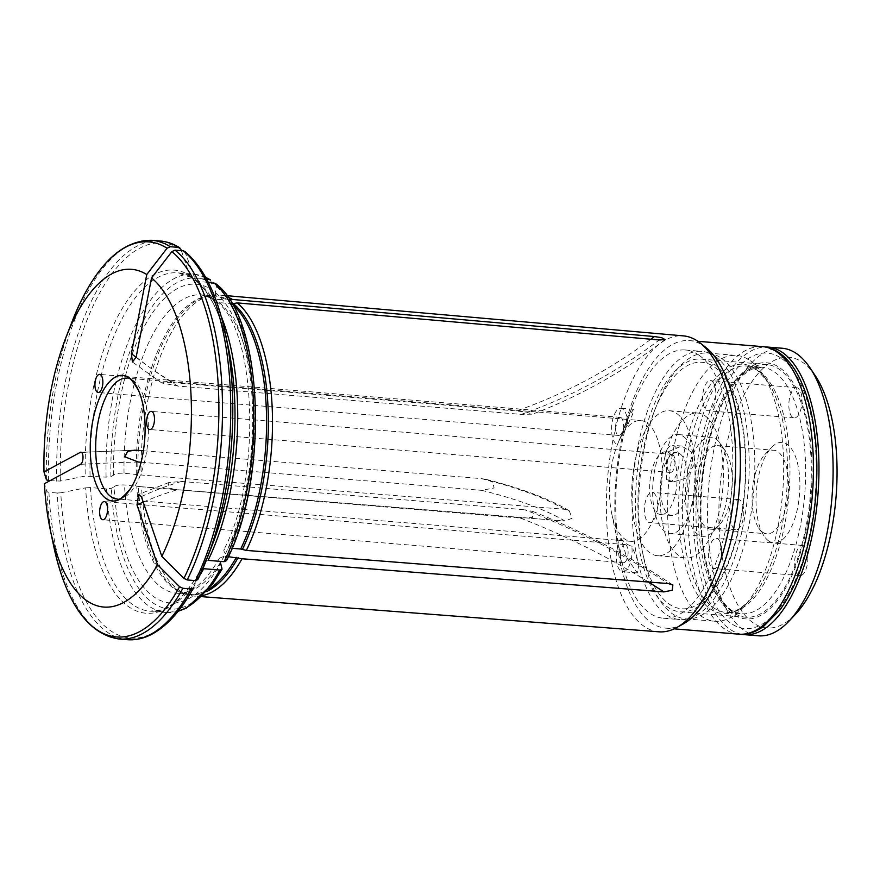 <?xml version="1.0" encoding="UTF-8"?>
<svg xmlns="http://www.w3.org/2000/svg" width="880" height="880" viewBox="0 0 880 880"><rect width="100%" height="100%" fill="white"/><g stroke="black" fill="none" stroke-linecap="round" stroke-linejoin="round"><path stroke-width="0.66" stroke-dasharray="4.4 3.3" d="M647.108 422.95A60.61 26.004 94.7 0 1 660.924 490.622A60.61 26.004 94.7 0 1 630.861 541.343A60.61 26.004 94.7 0 1 624.569 538.912A60.61 26.004 94.7 0 1 611.699 513.535A60.61 26.004 94.7 0 1 617.364 444.807A60.61 26.004 94.7 0 1 640.827 420.53A60.61 26.004 94.7 0 1 647.108 422.95M141.317 496.606A478.841 302.643 -152.5 0 1 181.401 481.448L168.806 482.559L168.08 487.905L177.067 489.775L520.41 518.1L532.422 517.473L533.071 511.533L524.744 509.762A478.841 302.643 -152.5 0 1 668.228 583.572M181.401 481.448L524.744 509.762M136.114 357.357A478.841 418.968 125.6 0 0 173.107 382.635L165.66 382.206L161.755 382.954L177.881 386.056L521.224 414.381L532.532 414.161L526.097 411.994L516.45 410.96A478.841 418.968 125.6 0 0 650.892 339.24M173.107 382.635L516.45 410.96M143.407 450.736L481.25 478.599L486.266 479.424L492.635 482.119L494.109 487.96L481.679 490.347A478.841 116.325 -2.1 0 1 564.982 521.037L572.121 518.232L569.25 510.774L564.542 509.289L141.086 474.991A151.052 64.79 94.7 0 1 210.881 295.548A151.052 64.79 94.7 0 1 219.351 295.02A151.052 64.79 94.7 0 1 227.722 297.066M141.108 462.253L481.679 490.347M658.977 631.818A148.467 63.69 94.7 0 1 606.881 524.425A148.467 63.69 94.7 0 1 683.386 335.874M203.104 595.441A151.052 64.79 94.7 0 1 194.513 596.09A151.052 64.79 94.7 0 1 186.252 594.176A151.052 64.79 94.7 0 1 141.526 486.838A151.052 64.79 94.7 0 1 141.515 486.739L124.487 484.979C118.778 484.781 115.302 485.419 114.059 486.871A159.896 68.585 94.7 0 0 220.605 563.2L219.472 558.162L224.081 556.336L228.36 556.688M141.515 486.739L564.982 521.037L141.526 486.838M196.295 580.8A169.719 72.798 94.7 0 1 149.908 611.149A169.719 72.798 94.7 0 1 90.486 487.575L106.524 488.895L111.375 488.312L114.059 486.871M60.797 492.822L85.657 487.828A172.139 73.832 -85.3 0 0 200.552 570.152L193.468 587.873A198.209 85.019 94.7 0 1 60.797 492.822L57.167 493.009A200.024 85.8 -85.3 0 0 127.248 639.683M119.02 639.012A200.024 85.8 94.7 0 1 48.95 492.327L57.167 493.009M203.731 568.711L200.662 569.932C187.506 592.768 174.196 606.1 160.754 609.928L149.908 611.149L165.935 612.469A169.719 72.798 94.7 0 1 106.524 488.895M90.486 487.575L85.657 487.828M48.95 492.327L46.904 491.667L44.429 483.703M215.358 283.459L216.403 286.55L215.259 292.468L216.183 301.4L219.362 302.709L233.365 303.622M215.259 292.468A159.896 68.585 94.7 0 1 224.939 554.862L223.74 549.967L228.415 547.998L232.023 548.295M226.413 560.692L224.939 554.862M184.8 251.427L195.679 280.632L197.78 281.479L208.318 282.348M197.813 579.535L204.897 561.814A172.139 73.832 -85.3 0 0 212.542 544.269L204.897 561.814L208.076 560.373M49.995 480.7L60.357 481.063L85.217 476.08L106.084 477.147L110.935 476.564L113.63 475.112C114.873 473.66 118.338 473.033 124.047 473.231L141.086 474.991M113.63 475.112A159.896 68.585 94.7 0 1 210.485 289.047L212.08 298.463L214.588 299.288L229.669 300.003M210.298 279.818L211.64 283.129L210.485 289.047M90.057 475.827A169.719 72.798 94.7 0 1 177.804 272.855A169.719 72.798 94.7 0 1 193.006 278.058L206.668 279.18M60.357 481.063A198.209 85.019 94.7 0 1 180.972 249.359L189.673 275.429A172.139 73.832 -85.3 0 0 85.217 476.08M193.006 278.058L191.301 277.486L189.673 275.429M806.036 526.603A126.786 54.384 94.7 0 1 745.712 617.21A126.786 54.384 94.7 0 1 701.932 486.387A126.786 54.384 94.7 0 1 766.557 364.496A126.786 54.384 94.7 0 1 779.702 369.578A126.786 54.384 94.7 0 1 806.036 526.603M683.1 624.03A144.254 61.875 94.7 0 1 665.742 628.144A144.254 61.875 94.7 0 1 615.934 479.292A144.254 61.875 94.7 0 1 689.458 340.604A144.254 61.875 94.7 0 1 704.418 346.39A144.254 61.875 94.7 0 1 705.903 347.512M699.303 355.388A134.563 57.717 94.7 0 1 729.96 505.615A134.563 57.717 94.7 0 1 663.223 618.211A134.563 57.717 94.7 0 1 620.675 556.49A134.563 57.717 94.7 0 1 633.259 403.92A134.563 57.717 94.7 0 1 685.344 349.998A134.563 57.717 94.7 0 1 699.303 355.388M666.435 479.479A65.274 27.995 -85.3 0 0 665.456 452.914A18.183 7.799 94.7 0 1 672.628 445.28A18.183 7.799 94.7 0 1 678.909 464.046A18.183 7.799 94.7 0 1 669.636 481.525A18.183 7.799 94.7 0 1 666.435 479.479L673.662 481.855L685.707 478.148L693.363 465.982L691.559 452.122L681.604 446.017L665.456 452.914M627.352 425.601A65.274 27.995 -85.3 0 0 618.365 442.233A65.274 27.995 -85.3 0 0 617.54 444.444A18.183 7.799 94.7 0 1 611.754 425.227A18.183 7.799 94.7 0 1 620.972 408.265A18.183 7.799 94.7 0 1 627.352 425.601L632.632 414.26L633.534 409.31L629.343 415.547L617.54 444.444M621.005 538.307A65.274 27.995 -85.3 0 0 631.796 546.04A18.183 7.799 94.7 0 1 622.677 571.725A18.183 7.799 94.7 0 1 616.308 558.371A18.183 7.799 94.7 0 1 621.005 538.307L626.945 558.107L637.34 572.924L639.1 563.794L631.796 546.04M715.671 356.741A134.563 57.717 94.7 0 1 746.328 506.968A134.563 57.717 94.7 0 1 679.591 619.564A134.563 57.717 94.7 0 1 633.127 480.711A134.563 57.717 94.7 0 1 701.712 351.351A134.563 57.717 94.7 0 1 715.671 356.741M714.219 364.177A126.786 54.384 94.7 0 1 743.116 505.725A126.786 54.384 94.7 0 1 680.229 611.809A126.786 54.384 94.7 0 1 636.449 480.986A126.786 54.384 94.7 0 1 701.074 359.095A126.786 54.384 94.7 0 1 714.219 364.177M625.867 544.907A9.097 3.905 -85.3 0 0 624.921 544.544A9.097 3.905 -85.3 0 0 620.29 553.289A9.097 3.905 -85.3 0 0 623.425 562.672A9.097 3.905 -85.3 0 0 627.935 555.06A9.097 3.905 -85.3 0 0 625.867 544.907M621.17 417.692A9.097 3.905 -85.3 0 0 620.224 417.329A9.097 3.905 -85.3 0 0 615.593 426.074A9.097 3.905 -85.3 0 0 618.728 435.457A9.097 3.905 -85.3 0 0 623.238 427.845A9.097 3.905 -85.3 0 0 621.17 417.692M672.826 454.707A9.097 3.905 -85.3 0 0 671.88 454.344A9.097 3.905 -85.3 0 0 667.249 463.078A9.097 3.905 -85.3 0 0 670.384 472.461A9.097 3.905 -85.3 0 0 674.894 464.849A9.097 3.905 -85.3 0 0 672.826 454.707M762.52 532.125A41.921 17.985 -85.3 0 0 766.876 533.808A41.921 17.985 -85.3 0 0 787.666 498.729A41.921 17.985 -85.3 0 0 778.118 451.924A41.921 17.985 -85.3 0 0 773.762 450.241A41.921 17.985 -85.3 0 0 764.841 454.553A41.921 17.985 -85.3 0 0 752.4 490.545A41.921 17.985 -85.3 0 0 758.78 528.099A41.921 17.985 -85.3 0 0 762.52 532.125M721.82 447.282A41.921 17.985 94.7 0 1 725.56 451.308A41.921 17.985 94.7 0 1 731.94 488.862A41.921 17.985 94.7 0 1 719.499 524.854A41.921 17.985 94.7 0 1 710.578 529.166A41.921 17.985 94.7 0 1 696.102 485.903A41.921 17.985 94.7 0 1 717.464 445.599A41.921 17.985 94.7 0 1 721.82 447.282M653.796 493.042A15.158 6.501 94.7 0 1 657.25 509.96A15.158 6.501 94.7 0 1 649.737 522.632A15.158 6.501 94.7 0 1 644.501 507.001A15.158 6.501 94.7 0 1 652.223 492.426A15.158 6.501 94.7 0 1 653.796 493.042M717.849 538.923A15.158 6.501 94.7 0 1 721.303 555.841A15.158 6.501 94.7 0 1 713.79 568.524A15.158 6.501 94.7 0 1 708.554 552.882A15.158 6.501 94.7 0 1 716.276 538.318A15.158 6.501 94.7 0 1 717.849 538.923M712.03 381.183A15.158 6.501 94.7 0 1 715.484 398.101A15.158 6.501 94.7 0 1 707.96 410.784A15.158 6.501 94.7 0 1 702.735 395.142A15.158 6.501 94.7 0 1 710.457 380.578A15.158 6.501 94.7 0 1 712.03 381.183M714.736 367.268A123.651 53.042 94.7 0 1 729.3 559.57A123.651 53.042 94.7 0 1 642.488 552.057A123.651 53.042 94.7 0 1 654.049 411.862A123.651 53.042 94.7 0 1 714.736 367.268M705.265 415.965A72.732 31.196 94.7 0 1 721.842 497.178A72.732 31.196 94.7 0 1 685.762 558.03A72.732 31.196 94.7 0 1 660.649 482.977A72.732 31.196 94.7 0 1 697.719 413.05A72.732 31.196 94.7 0 1 705.265 415.965M721.578 358.402A133.353 57.2 94.7 0 1 751.96 507.276A133.353 57.2 94.7 0 1 685.817 618.86A133.353 57.2 94.7 0 1 643.665 557.689A133.353 57.2 94.7 0 1 656.139 406.494A133.353 57.2 94.7 0 1 707.74 353.067A133.353 57.2 94.7 0 1 721.578 358.402M750.42 360.789A133.353 57.2 94.7 0 1 762.344 373.615A133.353 57.2 94.7 0 1 782.628 493.042A133.353 57.2 94.7 0 1 743.05 607.53A133.353 57.2 94.7 0 1 714.67 621.236A133.353 57.2 94.7 0 1 700.832 615.89A133.353 57.2 94.7 0 1 670.45 467.016A133.353 57.2 94.7 0 1 736.593 355.443A133.353 57.2 94.7 0 1 750.42 360.789M741.697 634.282A144.254 61.875 94.7 0 1 694.518 485.771A144.254 61.875 94.7 0 1 765.391 347.006M782.177 348.249A144.254 61.875 -85.3 0 0 710.622 468.963A144.254 61.875 -85.3 0 0 743.501 630.014A144.254 61.875 -85.3 0 0 758.461 635.8M768.581 540.881A50.413 21.626 -85.3 0 0 799.854 488.323A50.413 21.626 -85.3 0 0 771.375 447.59A50.413 21.626 -85.3 0 0 756.404 490.875A50.413 21.626 -85.3 0 0 764.082 536.03A50.413 21.626 -85.3 0 0 768.581 540.881M740.014 500.148A15.158 6.501 -85.3 0 0 738.441 499.543A15.158 6.501 -85.3 0 0 730.719 514.107A15.158 6.501 -85.3 0 0 735.955 529.749A15.158 6.501 -85.3 0 0 743.468 517.066A15.158 6.501 -85.3 0 0 740.014 500.148M804.067 546.04A15.158 6.501 -85.3 0 0 802.494 545.435A15.158 6.501 -85.3 0 0 794.772 559.999A15.158 6.501 -85.3 0 0 800.008 575.63A15.158 6.501 -85.3 0 0 807.521 562.958A15.158 6.501 -85.3 0 0 804.067 546.04M798.248 388.289A15.158 6.501 -85.3 0 0 796.675 387.684A15.158 6.501 -85.3 0 0 788.953 402.259A15.158 6.501 -85.3 0 0 794.178 417.89A15.158 6.501 -85.3 0 0 801.702 405.207A15.158 6.501 -85.3 0 0 798.248 388.289M815.342 375.837A135.773 58.234 -85.3 0 0 727.98 438.878A135.773 58.234 -85.3 0 0 752.719 622.523A135.773 58.234 -85.3 0 0 795.696 614.02M683.518 436.557A49.698 21.318 94.7 0 1 694.848 492.052A49.698 21.318 94.7 0 1 670.197 533.643A49.698 21.318 94.7 0 1 653.037 482.35A49.698 21.318 94.7 0 1 678.37 434.566A49.698 21.318 94.7 0 1 683.518 436.557M716.265 439.263A49.698 21.318 94.7 0 1 720.709 444.037A49.698 21.318 94.7 0 1 728.266 488.554A49.698 21.318 94.7 0 1 713.515 531.234A49.698 21.318 94.7 0 1 702.933 536.338A49.698 21.318 94.7 0 1 685.773 485.056A49.698 21.318 94.7 0 1 711.106 437.272A49.698 21.318 94.7 0 1 716.265 439.263M680.141 453.959A31.515 13.519 94.7 0 1 687.324 489.148A31.515 13.519 94.7 0 1 671.693 515.515A31.515 13.519 94.7 0 1 660.803 482.988A31.515 13.519 94.7 0 1 676.874 452.694A31.515 13.519 94.7 0 1 680.141 453.959M669.229 453.057A31.515 13.519 94.7 0 1 676.412 488.246A31.515 13.519 94.7 0 1 660.77 514.613A31.515 13.519 94.7 0 1 649.891 482.097A31.515 13.519 94.7 0 1 665.951 451.792A31.515 13.519 94.7 0 1 669.229 453.057M676.885 413.633A72.732 31.196 94.7 0 1 693.462 494.835A72.732 31.196 94.7 0 1 657.382 555.698A72.732 31.196 94.7 0 1 632.269 480.634A72.732 31.196 94.7 0 1 669.339 410.718A72.732 31.196 94.7 0 1 676.885 413.633M630.861 541.343L117.062 498.96A60.61 26.004 -85.3 0 0 147.961 440.693A60.61 26.004 -85.3 0 0 127.028 378.147L640.827 420.53M206.712 591.514A149.963 64.328 94.7 0 1 182.743 592.812A149.963 64.328 94.7 0 1 138.336 486.189M208.736 589.116A149.71 64.218 94.7 0 1 189.123 594.308A149.71 64.218 94.7 0 1 136.752 485.991M224.081 556.336A149.71 64.218 94.7 0 1 221.078 561.451M220.264 562.76A149.71 64.218 94.7 0 1 176.858 593.296A149.71 64.218 94.7 0 1 124.487 484.979M222.134 567.677A166.078 71.236 94.7 0 1 111.375 488.312M199.782 575.454A169.719 72.798 94.7 0 1 196.46 580.558M178.277 611.083A169.719 72.798 94.7 0 1 165.935 612.469L178.079 611.336M53.68 546.051A198.209 85.019 94.7 0 1 46.904 491.667M231.627 303.721A149.71 64.218 94.7 0 1 232.232 304.227M219.362 302.709A149.71 64.218 94.7 0 1 228.415 547.998M216.403 286.55A166.078 71.236 94.7 0 1 226.479 559.339M197.78 281.479A169.719 72.798 94.7 0 1 221.155 316.239M185.746 252.78A198.209 85.019 94.7 0 1 225.478 333.949M195.657 280.632C210.276 292.743 221.265 315.557 228.646 349.096A172.139 73.832 -85.3 0 0 194.447 278.839M137.896 474.43A149.963 64.328 94.7 0 1 207.196 296.329A149.963 64.328 94.7 0 1 228.602 300.201M136.312 474.243A149.71 64.218 94.7 0 1 213.741 295.889A149.71 64.218 94.7 0 1 226.853 300.3M124.047 473.231A149.71 64.218 94.7 0 1 201.476 294.877A149.71 64.218 94.7 0 1 214.588 299.288M110.935 476.564A166.078 71.236 94.7 0 1 211.64 283.129M106.084 477.147A169.719 72.798 94.7 0 1 193.842 274.186A169.719 72.798 94.7 0 1 205.788 277.574M48.51 480.579A200.024 85.8 94.7 0 1 151.91 240.317M160.138 240.988A200.024 85.8 -85.3 0 0 56.738 481.261M46.464 479.919A198.209 85.019 94.7 0 1 72.215 321.31M781.825 358.666A138.193 59.279 94.7 0 1 790.394 590.7A138.193 59.279 94.7 0 1 696.179 523.204A138.193 59.279 94.7 0 1 781.825 358.666M738.815 634.172A144.254 61.875 94.7 0 1 689.007 485.32A144.254 61.875 94.7 0 1 762.531 346.632M521.224 414.381A478.841 418.968 125.6 0 0 659.23 339.977M136.169 357.049A478.841 418.968 125.6 0 0 177.881 386.056M520.41 518.1A478.841 302.643 -152.5 0 1 648.472 582.021M143.22 502.139A478.841 302.643 -152.5 0 1 177.067 489.775M80.322 464.343A478.841 116.325 -2.1 0 1 138.336 462.033M481.25 478.599A478.841 116.325 -2.1 0 1 564.542 509.289M81.378 452.507A478.841 116.325 -2.1 0 1 131.395 450.45M709.83 608.586A125.07 53.647 -85.3 0 0 749.419 600.743A125.07 53.647 -85.3 0 0 786.544 493.361A125.07 53.647 -85.3 0 0 767.514 381.348A125.07 53.647 -85.3 0 0 756.338 369.314A125.07 53.647 -85.3 0 0 683.848 453.684A125.07 53.647 -85.3 0 0 709.83 608.586M774.807 372.218A123.651 53.042 94.7 0 1 802.989 510.268A123.651 53.042 94.7 0 1 741.653 613.734A123.651 53.042 94.7 0 1 698.962 486.134A123.651 53.042 94.7 0 1 761.981 367.268A123.651 53.042 94.7 0 1 774.807 372.218M759.154 370.931A123.651 53.042 94.7 0 1 787.336 508.981A123.651 53.042 94.7 0 1 726 612.436A123.651 53.042 94.7 0 1 683.309 484.847A123.651 53.042 94.7 0 1 746.328 365.981A123.651 53.042 94.7 0 1 759.154 370.931M780.076 367.95A128.502 55.121 94.7 0 1 788.04 583.704A128.502 55.121 94.7 0 1 700.436 520.938A128.502 55.121 94.7 0 1 780.076 367.95M226.721 295.669L219.351 295.02M201.894 596.662L194.513 596.09M219.472 558.162C208.263 577.61 196.867 589.028 185.284 592.394L176.858 593.296L189.123 594.308L182.743 592.812L186.252 594.176M216.172 301.422C255.761 327.481 262.933 477.081 223.74 549.967M212.069 298.485L201.476 294.877L213.741 295.889L207.196 296.329L210.881 295.548M191.301 277.508L177.804 272.855L193.842 274.186L205.634 277.288M665.742 628.144L674.179 628.848M689.458 340.604L697.895 341.308M611.699 513.535L620.675 556.49M617.364 444.807L618.365 442.233M623.161 429.891L633.259 403.92M663.223 618.211L679.591 619.564M685.344 349.998L701.712 351.351M680.229 611.809L745.712 617.21M701.074 359.095L766.557 364.496M161.755 382.954L132.429 362.01M665.082 339.592C623.898 371.459 579.722 396.319 532.532 414.161M168.806 482.559L138.655 494.34M672.848 584.958C628.826 555.654 582.241 531.179 533.071 511.533M134.552 450.186L80.63 452.364M569.25 510.774C549.131 498.784 521.477 488.334 486.266 479.424M624.921 544.544L104.335 501.611M623.425 562.672L102.85 519.728M637.34 572.935L622.677 571.725M620.224 417.329L99.638 374.396M618.728 435.457L98.153 392.513M633.534 409.31L620.972 408.265M671.88 454.344L151.294 411.4M670.384 472.461L149.798 429.517M681.604 446.017L672.628 445.28M673.662 481.855L669.636 481.525M710.578 529.166L766.876 533.808M717.464 445.599L773.762 450.241M642.488 552.057L643.665 557.689M654.049 411.862L656.139 406.494M685.817 618.86L714.67 621.236M707.74 353.067L736.593 355.443M743.05 607.53L749.419 600.743C738.694 610.39 730.884 614.284 726 612.436L741.653 613.734C723.283 614.229 702.823 576.015 701.052 523.446C699.688 491.216 703.318 460.405 711.931 430.991C719.73 405.713 729.454 387.53 741.081 376.442L751.421 369.259L761.981 367.268L746.328 365.981L757.24 370.238L767.514 381.348L762.344 373.615M670.197 533.643L702.933 536.338M678.37 434.566L711.106 437.272M660.77 514.613L671.693 515.515M665.951 451.792L676.874 452.694M657.382 555.698L685.762 558.03M669.339 410.718L697.719 413.05M796.675 387.684L710.457 380.578M794.178 417.89L707.96 410.784M802.494 545.435L716.276 538.318M800.008 575.63L713.79 568.524M738.441 499.543L652.223 492.426M735.955 529.749L649.737 522.632M758.78 528.099L764.082 536.03M764.841 454.553L771.375 447.59M725.56 451.308L720.709 444.037M719.499 524.854L713.515 531.234"/><path stroke-width="1.32" d="M141.108 462.253L138.336 462.033L124.762 456.775L127.699 451.385L134.552 450.186L143.407 450.736M152.24 411.763A9.097 3.905 94.7 0 1 154.308 421.916A9.097 3.905 94.7 0 1 149.798 429.517A9.097 3.905 94.7 0 1 146.663 420.145A9.097 3.905 94.7 0 1 151.294 411.4A9.097 3.905 94.7 0 1 152.24 411.763M100.584 374.759A9.097 3.905 94.7 0 1 102.663 384.912A9.097 3.905 94.7 0 1 98.153 392.513A9.097 3.905 94.7 0 1 95.007 383.13A9.097 3.905 94.7 0 1 99.638 374.396A9.097 3.905 94.7 0 1 100.584 374.759M105.281 501.974A9.097 3.905 94.7 0 1 107.349 512.116A9.097 3.905 94.7 0 1 102.85 519.728A9.097 3.905 94.7 0 1 99.704 510.345A9.097 3.905 94.7 0 1 104.335 501.611A9.097 3.905 94.7 0 1 105.281 501.974M105.963 498.487A63.041 27.038 -85.3 0 0 130.724 488.235A63.041 27.038 -85.3 0 0 138.754 390.973A63.041 27.038 -85.3 0 0 95.975 407.847A63.041 27.038 -85.3 0 0 105.963 498.487M182.864 588.28A200.024 85.8 94.7 0 1 119.02 639.012L127.248 639.683A200.024 85.8 -85.3 0 0 191.092 588.951L182.864 588.28L179.575 586.729L157.487 564.696A169.433 72.677 94.7 0 1 50.182 529.342A169.433 72.677 94.7 0 1 44.429 483.703L80.322 464.343C84.216 463.045 83.677 449.68 79.882 452.595L80.806 452.353M157.487 564.696L136.983 504.944L138.666 494.362L141.317 496.606L161.832 556.369A169.433 72.677 94.7 0 0 151.547 277.937L136.169 357.049L132.429 362.01L131.395 353.628A478.841 418.968 125.6 0 0 136.114 357.357M49.995 480.7L46.464 479.919L44 471.944A169.433 72.677 94.7 0 1 66.033 337.216A169.433 72.677 94.7 0 1 146.773 274.516L131.395 353.628M44 471.944L79.882 452.595A478.841 116.325 -2.1 0 1 81.378 452.507M226.721 295.669L683.386 335.874A148.467 63.69 94.7 0 1 698.632 341.814A148.467 63.69 94.7 0 1 700.161 342.969A148.467 63.69 94.7 0 1 734.503 489.071A148.467 63.69 94.7 0 1 676.687 627.572A148.467 63.69 94.7 0 1 658.977 631.818L201.894 596.662M227.722 297.066A151.052 64.79 94.7 0 1 232.452 299.464L654.456 336.556L661.606 337.667L665.082 339.592L659.23 339.977L237.226 302.885A151.052 64.79 94.7 0 1 246.367 550.418L668.228 583.572L672.848 584.958L672.243 590.26L663.883 591.899L242.033 558.756A151.052 64.79 94.7 0 1 203.104 595.441M228.36 556.688L242.033 558.756M199.782 575.454A169.719 72.798 94.7 0 0 203.731 568.711L219.769 570.031L222.035 569.085L220.605 563.2M191.092 588.951L193.391 588.038C180.499 611.468 166.1 627.143 150.194 635.063C142.571 638.748 134.926 640.288 127.248 639.683M232.023 548.295L240.68 549.01L246.367 550.418M242.44 549.329A149.963 64.328 94.7 0 0 233.365 303.622L237.226 302.885M221.155 316.239A169.719 72.798 94.7 0 1 208.076 560.373L224.103 561.693L226.413 560.692M208.318 282.348L215.358 283.459M195.426 580.624A200.024 85.8 -85.3 0 0 183.249 250.811L175.021 250.129A200.024 85.8 94.7 0 1 187.198 579.942L195.426 580.624L197.758 579.645L206.943 558.69A198.209 85.019 94.7 0 1 197.813 579.535M183.249 250.811L184.8 251.427C203.566 267.102 217.118 294.613 225.478 333.949A198.209 85.019 94.7 0 1 206.943 558.69L212.542 544.269A172.139 73.832 -85.3 0 0 228.646 349.096L225.478 333.949M187.198 579.942L183.909 578.391L161.832 556.369M175.021 250.129L171.853 251.636L151.547 277.937M228.602 300.201L232.452 299.464M206.668 279.18L210.298 279.818M178.475 247.39A200.024 85.8 -85.3 0 0 160.138 240.988L151.91 240.317A200.024 85.8 94.7 0 1 170.258 246.708L178.475 247.39L180.972 249.359M170.258 246.708L167.079 248.215L146.773 274.516M700.161 342.969L705.903 347.512A144.254 61.875 94.7 0 1 739.266 489.467A144.254 61.875 94.7 0 1 683.1 624.03L676.687 627.572M765.391 347.006A144.254 61.875 94.7 0 1 768.042 347.094A144.254 61.875 94.7 0 1 783.013 352.869A144.254 61.875 94.7 0 1 815.881 513.92A144.254 61.875 94.7 0 1 744.326 634.634A144.254 61.875 94.7 0 1 741.697 634.282M744.326 634.634L758.461 635.8A144.254 61.875 -85.3 0 0 789.162 620.972A144.254 61.875 -85.3 0 0 831.985 497.112A144.254 61.875 -85.3 0 0 810.04 367.906A144.254 61.875 -85.3 0 0 797.137 354.035A144.254 61.875 -85.3 0 0 782.177 348.249L768.042 347.094M789.162 620.972L795.696 614.02A135.773 58.234 -85.3 0 0 836 497.442A135.773 58.234 -85.3 0 0 815.342 375.837L810.04 367.906M138.754 390.973C132.979 380.908 129.074 376.64 127.028 378.147A60.61 26.004 -85.3 0 0 96.965 428.857A60.61 26.004 -85.3 0 0 110.77 496.529A60.61 26.004 -85.3 0 0 117.062 498.96C118.833 500.786 123.387 497.211 130.724 488.235M238.106 557.667A149.963 64.328 94.7 0 1 206.712 591.514M236.346 557.348A149.71 64.218 94.7 0 1 208.736 589.116M221.078 561.451A149.71 64.218 94.7 0 1 220.264 562.76M219.769 570.031A169.719 72.798 94.7 0 1 178.277 611.083M179.575 586.729A198.209 85.019 94.7 0 1 53.68 546.051L50.182 529.342M232.232 304.227A149.71 64.218 94.7 0 1 240.68 549.01M213.807 282.799A169.719 72.798 94.7 0 1 224.103 561.693M171.853 251.636A198.209 85.019 94.7 0 1 183.909 578.391M205.788 277.574A169.719 72.798 94.7 0 1 209.033 279.378M66.033 337.216L72.215 321.31A198.209 85.019 94.7 0 1 167.079 248.215M777.502 352.418A144.254 61.875 94.7 0 1 810.37 513.469A144.254 61.875 94.7 0 1 738.815 634.172C744.942 634.645 750.959 633.435 756.877 630.531L763.114 626.857L780.032 609.763C789.976 596.09 798.16 578.49 804.573 556.985C813.329 526.955 817.41 495.374 816.816 462.231C815.914 427.768 810.029 399.509 799.172 377.443C793.804 366.795 787.38 358.743 779.9 353.287C774.499 349.393 768.702 347.182 762.531 346.632A144.254 61.875 94.7 0 1 777.502 352.418M650.892 339.24A478.841 418.968 125.6 0 0 654.456 336.556M648.472 582.021A478.841 302.643 -152.5 0 1 663.883 591.899M136.983 504.944A478.841 302.643 -152.5 0 1 143.22 502.139M131.395 450.45A478.841 116.325 -2.1 0 1 137.896 450.274M178.079 611.336L186.516 608.069L212.817 583.792L222.068 569.129M119.02 639.012C87.945 634.084 66.165 603.097 53.68 546.051M226.457 560.703C269.28 478.676 263.912 317.889 215.402 283.437M160.138 240.988C166.969 241.571 173.525 243.848 179.784 247.819M205.634 277.288L210.309 279.796M151.91 240.317C120.45 240.075 93.885 267.08 72.215 321.31M674.179 628.848L738.815 634.172M697.895 341.308L762.531 346.632"/></g></svg>
